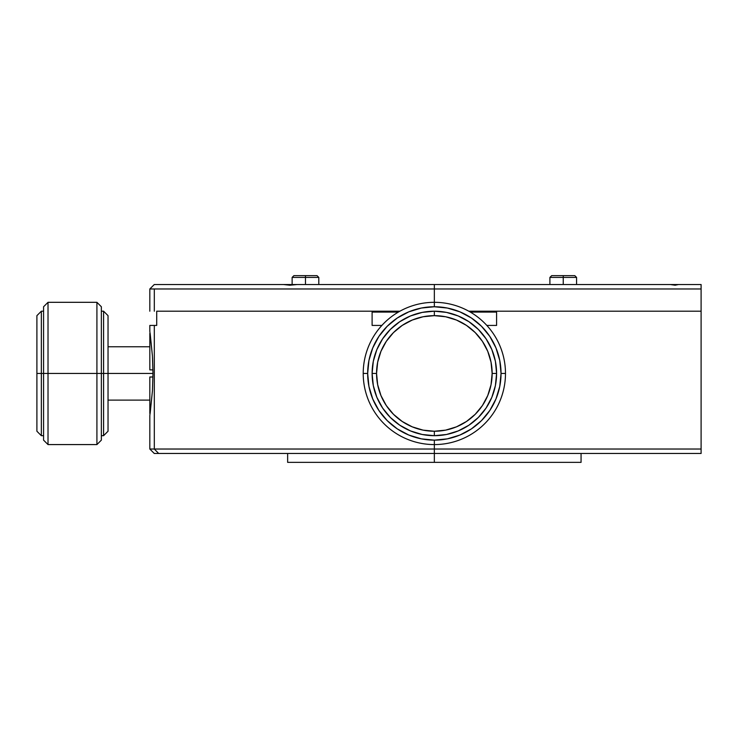 <?xml version="1.0" encoding="UTF-8"?>
<svg xmlns="http://www.w3.org/2000/svg" width="738" height="738" viewBox="0 0 738 738"><rect width="100%" height="100%" fill="white"/><g stroke="black" fill="none" stroke-linecap="round" stroke-linejoin="round"><path stroke-width="1.11" d="M581.064 462.357L287.645 462.357L287.645 453.473L287.645 462.357L434.35 462.357L434.35 453.473L434.35 462.357L581.064 462.357L581.064 453.473L581.064 462.357M372.109 325.43L372.109 311.205L156.714 311.205L372.109 311.205L372.109 325.43L381.869 325.43M486.84 325.43L496.591 325.43L496.591 311.205L701.1 311.205L496.591 311.205L496.591 325.43M149.888 325.43L156.714 325.43L154.307 325.43L154.307 449.027L434.35 449.027L434.35 444.58L434.35 449.027L701.1 449.027L701.1 284.527L678.545 284.527L675.113 285.219L670.307 284.527L297.174 284.527L289.896 285.219L283.447 284.527L154.27 284.527L149.823 288.973L154.27 284.527L297.174 284.527L289.896 285.219L283.447 284.527L434.35 284.527L434.35 288.973L149.823 288.973L154.307 288.973L154.307 311.205L154.307 288.973L434.35 288.973L434.35 284.527L678.868 284.527M156.714 311.205L156.714 325.43L156.714 311.205M152.526 357.57L152.978 373.446L152.434 390.872L150.146 413.455M150.146 333.438L152.434 356.02L152.978 373.446L152.434 390.872L149.823 415.679L149.823 449.027L154.307 449.027L158.679 453.473L434.35 453.473L434.35 449.027L149.842 449.027M152.434 356.02L149.823 331.214L149.823 325.43L154.307 325.43L154.307 449.027L158.679 453.473L154.27 453.473L701.1 453.473L701.1 449.027L434.35 449.027L434.35 453.473L701.1 453.473L701.1 311.205L468.787 311.205L701.1 311.205L701.1 284.527L670.307 284.527L675.113 285.219M399.913 311.205L368.797 311.205M434.35 302.312L434.35 288.973L701.1 288.973L434.35 288.973L434.35 302.312A71.134 71.134 0 0 0 363.216 373.446L367.662 373.446L368.945 386.454L372.745 398.963L378.908 410.494L387.201 420.605L397.302 428.898L408.834 435.06L421.343 438.852L434.35 440.134L447.366 438.852L459.875 435.06L471.407 428.898L481.508 420.605L489.801 410.494L495.964 398.963L499.755 386.454L501.037 373.446L499.755 360.439L495.964 347.93L489.801 336.399L481.508 326.288L471.407 317.995L459.875 311.833L447.366 308.041L434.35 306.759L421.343 308.041L408.834 311.833L397.302 317.995L387.201 326.288L378.908 336.399L372.745 347.93L368.945 360.439L367.662 373.446A66.688 66.688 0 0 1 434.35 306.759L434.35 302.312L434.35 306.759A66.688 66.688 0 0 1 501.037 373.446A66.688 66.688 0 0 1 434.35 440.134A66.688 66.688 0 0 1 367.662 373.446L363.216 373.446A71.134 71.134 0 0 1 434.35 302.312A71.134 71.134 0 0 1 505.484 373.446L501.037 373.446L505.484 373.446A71.134 71.134 0 0 0 434.35 302.312M372.109 312.091L398.354 312.091L372.109 312.091M470.346 312.091L496.591 312.091L470.346 312.091M108.034 400.116L149.823 400.116L108.034 400.116M152.978 373.446L108.034 373.446L152.978 373.446M108.034 346.768L149.823 346.768L108.034 346.768M152.951 376.998L149.823 376.998L149.823 413.455L149.823 376.998L152.951 376.998M149.823 369.886L149.823 333.438L149.823 369.886L152.951 369.886L149.823 369.886M491.859 397.265L495.401 385.587L496.591 373.446A62.241 62.241 0 0 1 434.35 435.688A62.241 62.241 0 0 1 372.109 373.446L376.555 373.446L377.671 384.719L380.956 395.559L386.297 405.559L393.483 414.313L402.247 421.499L412.238 426.841L423.077 430.134L434.35 431.241L445.632 430.134L456.471 426.841L466.462 421.499L475.217 414.313L482.412 405.559L487.744 395.559L491.038 384.719L492.145 373.446L491.038 362.173L487.744 351.325L482.412 341.334L475.217 332.58L466.462 325.393L456.471 320.052L445.632 316.759L434.35 315.652L423.077 316.759L412.238 320.052L402.247 325.393L393.483 332.58L386.297 341.334L380.956 351.325L377.671 362.173L376.555 373.446A57.795 57.795 0 0 1 434.35 315.652L434.35 311.205A62.241 62.241 0 0 1 496.591 373.446L492.145 373.446A57.795 57.795 0 0 1 434.35 431.241A57.795 57.795 0 0 1 376.555 373.446L372.109 373.446A62.241 62.241 0 0 1 434.35 311.205A62.241 62.241 0 0 0 372.109 373.446A62.241 62.241 0 0 0 434.35 435.688L434.35 431.241L434.35 435.688A62.241 62.241 0 0 0 496.591 373.446A62.241 62.241 0 0 0 434.35 311.205L434.35 315.652A57.795 57.795 0 0 1 492.145 373.446L496.591 373.446L495.401 385.587L491.859 397.265L486.102 408.022L478.362 417.459L468.934 425.199L458.169 430.946L446.499 434.488L434.35 435.688L422.21 434.488L410.531 430.946L399.775 425.199L390.337 417.459L382.598 408.022L376.85 397.265L373.308 385.587L372.109 373.446L373.308 361.306L376.85 349.627L382.598 338.871L390.337 329.434L399.775 321.694L410.531 315.947L422.21 312.405L434.35 311.205L446.499 312.405L458.169 315.947L468.934 321.694L478.362 329.434L486.102 338.871L491.859 349.627L495.401 361.306L496.591 373.446L495.401 361.306L491.859 349.627M434.35 444.58L434.35 440.134L434.35 444.58A71.134 71.134 0 0 0 505.484 373.446A71.134 71.134 0 0 1 434.35 444.58A71.134 71.134 0 0 1 363.216 373.446A71.134 71.134 0 0 0 434.35 444.58M376.85 349.627L373.308 361.306L372.109 373.446L373.308 385.587L376.85 397.265M390.337 417.459L399.775 425.199M410.531 430.946L422.21 434.488L434.35 435.688L446.499 434.488L458.169 430.946M458.169 315.947L446.499 312.405L434.35 311.205L422.21 312.405L410.531 315.947M101.364 311.205L103.588 311.205L101.364 311.205M41.346 373.446L41.346 435.688L43.57 435.688L41.346 435.688L36.9 431.241L36.9 315.652L41.346 311.205L41.346 373.446L43.57 373.446L36.9 373.446L36.9 431.241L41.346 435.688L41.346 311.205L43.57 311.205L41.346 311.205L36.9 315.652L36.9 373.446L41.346 373.446M43.57 440.134L43.57 306.759L48.016 302.312L96.918 302.312L48.016 302.312L43.57 306.759L43.57 440.134L48.016 444.58L43.57 440.134M48.016 373.446L43.57 373.446L48.016 373.446L48.016 302.312L48.016 444.58L48.016 373.446L96.918 373.446L48.016 373.446M101.364 306.759L101.364 440.134L96.918 444.58L96.918 302.312L101.364 306.759L96.918 302.312L96.918 444.58L48.016 444.58L96.918 444.58L101.364 440.134L101.364 373.446L96.918 373.446L101.364 373.446L101.364 306.759M108.034 315.652L108.034 431.241L103.588 435.688L103.588 373.446L101.364 373.446L103.588 373.446L103.588 311.205L108.034 315.652L103.588 311.205L103.588 435.688L101.364 435.688L103.588 435.688L108.034 431.241L108.034 373.446L103.588 373.446L108.034 373.446L108.034 315.652M293.909 275.643L317.026 275.643L293.909 275.643L292.128 277.414L305.467 277.414L305.467 275.643L305.467 277.414L318.798 277.414L317.026 275.643L318.798 277.414L318.798 284.527L318.798 277.414L305.467 277.414L305.467 284.527L305.467 277.414L292.128 277.414L293.909 275.643M292.128 277.414L292.128 284.527L292.128 277.414M551.683 275.643L574.801 275.643L576.581 277.414L574.801 275.643L551.683 275.643L549.902 277.414L551.683 275.643M563.242 277.414L563.242 275.643L563.242 277.414L576.581 277.414L576.581 284.527L576.581 277.414L549.902 277.414L563.242 277.414L563.242 284.527L563.242 277.414M549.902 277.414L549.902 284.527L549.902 277.414M154.27 453.473L149.823 449.027M149.823 288.973L149.823 311.205"/></g></svg>
